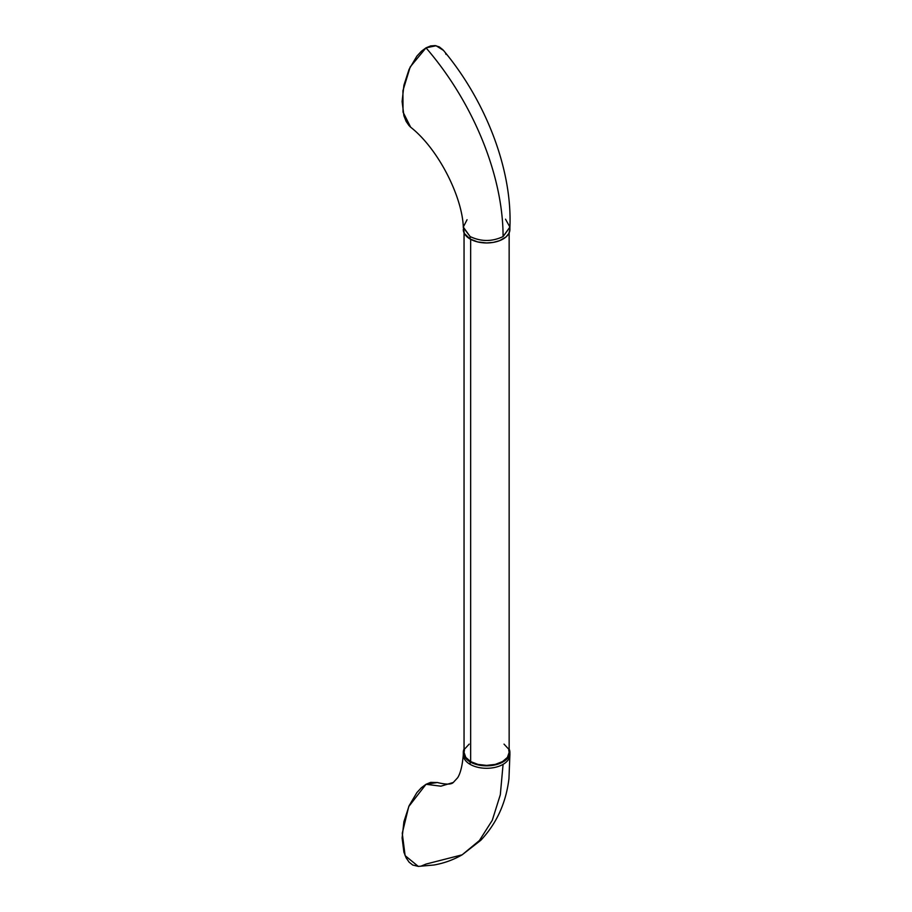<?xml version="1.0" encoding="UTF-8"?>
<svg xmlns="http://www.w3.org/2000/svg" width="912" height="912" viewBox="0 0 912 912"><rect width="100%" height="100%" fill="white"/><g stroke="black" fill="none" stroke-linecap="round" stroke-linejoin="round"><path stroke-width="1.37" d="M509.147 748.991A23.302 13.452 180 0 1 509.899 752.389A23.302 13.452 180 0 1 495.524 764.815A23.302 13.452 180 0 1 470.125 761.896L465.074 757.53L463.296 752.389L463.296 754.84A23.302 13.452 0 0 0 470.125 764.347A23.302 13.452 0 0 0 503.082 764.347L500.312 794.74L492.275 820.31L479.416 840.522L462.133 854.829L479.416 840.522L492.275 820.31L500.312 794.74L503.082 764.347A23.302 13.452 0 0 0 509.899 754.84A23.302 13.452 0 0 0 509.808 753.608A23.302 13.452 0 0 1 509.899 754.532A23.302 13.452 0 0 1 503.082 764.347A23.302 13.452 0 0 1 470.125 764.347L470.125 761.896L470.125 764.347A23.302 13.452 0 0 1 463.319 754.406C462.418 765.396 460.537 773.159 457.676 777.708L453.31 782.462L440.895 786.178L426.018 784.297L440.895 786.178L453.31 782.462C451.269 784.605 445.934 784.628 437.315 782.507L426.018 784.297L421.344 787.751L416.864 792.619L409.1 805.741L403.913 821.678L402.101 837.991L403.913 852.207L406.125 857.827L409.1 862.159L412.726 865.032L418.391 866.4M421.344 866.001L426.018 864.074L462.133 854.829C453.344 859.879 443.916 863.276 433.861 865.021L418.289 866.4L405.11 855.627L402.26 833.283L408.747 806.561L426.018 784.297L430.681 782.371L437.407 782.53M443.471 50.399L436.096 45.748L426.018 47.846C473.248 102.486 503.082 175.537 503.082 236.561L509.899 227.327C512.43 168.914 485.218 100.183 443.471 50.399M463.296 229.505A23.302 13.452 0 0 0 470.125 239.012L470.125 236.561L463.296 227.054L464.311 233.415L470.125 239.012A23.302 13.452 0 0 0 495.524 241.931A23.302 13.452 0 0 0 509.899 229.505L509.899 227.054L503.082 236.561C492.092 241.771 481.114 241.771 470.125 236.561L470.125 239.012L477.683 241.931L486.598 242.957L493.369 242.375L499.548 240.688L505.978 236.983L508.896 233.415L509.899 229.505M505.51 219.188L509.899 227.054M464.482 749.846L464.048 752.389A22.549 13.019 0 0 0 470.66 761.588L470.66 239.309L470.66 761.588A22.549 13.019 0 0 0 495.227 764.416A22.549 13.019 0 0 0 509.147 752.389L508.714 749.846M463.296 227.054L467.058 219.724M446.082 54.458L445.672 53.66M442.924 49.772L439.299 46.9L435.161 45.6L430.681 45.919L426.018 47.846L421.344 51.311L416.864 56.168L409.1 69.301L403.913 85.226L402.101 101.551L403.913 115.767L406.125 121.387L409.1 125.708M409.819 126.449L410.731 127.247M463.319 227.521L470.125 236.561C481.114 241.771 492.092 241.771 503.082 236.561C503.082 175.537 473.248 102.486 426.018 47.846L410.195 66.952L402.91 90.767L403.047 112.119L410.639 127.178C438.946 149.397 462.521 197.687 463.319 227.521M508.896 748.478L509.899 752.389L508.132 757.53L504.61 760.916L499.548 763.572L493.369 765.259L484.318 765.772L477.683 764.815L470.125 761.896A23.302 13.452 180 0 1 463.296 752.389L464.311 748.478M469.167 744.124L465.029 748.604M464.048 232.891L464.048 752.389L465.77 757.37L470.66 761.588L477.968 764.416L486.598 765.396L495.227 764.416L502.546 761.588L507.437 757.37L509.147 752.389L509.147 232.891M508.178 748.604L504.028 744.124M463.296 752.389A23.302 13.452 180 0 1 464.048 748.991M509.899 752.389L509.899 754.84M462.133 854.829L480.784 840.294C496.652 823.433 506.046 802.879 508.953 778.643L509.899 754.532"/></g></svg>

